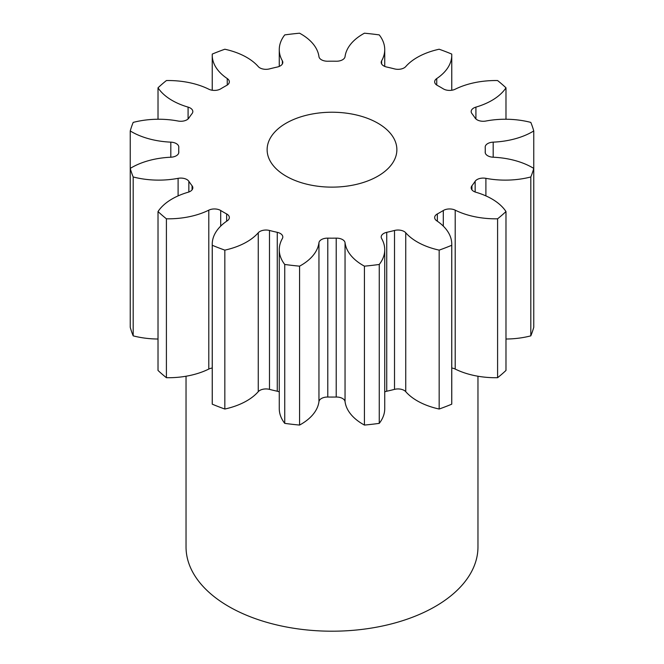 <?xml version="1.0" encoding="UTF-8"?>
<svg xmlns="http://www.w3.org/2000/svg" width="664" height="664" viewBox="0 0 664 664"><rect width="100%" height="100%" fill="white"/><g stroke="black" fill="none" stroke-linecap="round" stroke-linejoin="round"><path stroke-width="1" d="M377.874 123.197A64.873 37.45 0 0 0 307.175 115.079A64.873 37.45 0 0 0 267.127 149.682A64.873 37.45 0 0 0 286.126 176.167A64.873 37.45 0 0 0 356.825 184.285A64.873 37.45 0 0 0 396.873 149.682A64.873 37.45 0 0 0 377.874 123.197M186.036 376.231L186.036 546.937A145.964 84.27 0 0 0 228.789 606.522A145.964 84.27 0 0 0 387.859 624.791A145.964 84.27 0 0 0 477.964 546.937L477.964 376.231M505.985 211.55L505.985 370.454A204.346 117.976 0 0 1 497.593 377.708L497.593 218.805A204.346 117.976 0 0 0 505.985 211.55A62.125 35.864 180 0 0 491.825 198.901A62.125 35.864 180 0 0 475.914 192.253A8.632 4.98 180 0 1 473.706 191.332A8.632 4.98 180 0 1 471.174 187.804A8.632 4.98 180 0 1 471.93 185.771L471.93 189.838M485.201 152.114A153.26 88.486 180 0 0 485.259 149.682A153.26 88.486 180 0 0 485.201 147.25A8.632 4.98 180 0 1 485.193 147.118A8.632 4.98 180 0 1 493.178 142.146L493.178 157.219A8.632 4.98 180 0 1 487.725 155.766A8.632 4.98 180 0 1 485.193 152.247A8.632 4.98 180 0 1 485.201 152.114L485.201 152.388M493.178 142.146A62.125 35.864 180 0 0 533.756 130.957A204.346 117.976 0 0 0 530.81 122.4A62.125 35.864 180 0 0 485.899 121.031A8.632 4.98 180 0 1 477.109 119.819A8.632 4.98 180 0 1 475.15 118.076A153.26 88.486 180 0 0 471.93 113.585A8.632 4.98 180 0 1 471.174 111.56A8.632 4.98 180 0 1 475.914 107.112L475.914 118.964M475.914 107.112A62.125 35.864 180 0 0 505.985 87.806A204.346 117.976 0 0 0 497.593 80.551A62.125 35.864 180 0 0 455.197 89.208A8.632 4.98 180 0 1 443.469 88.951A8.632 4.98 180 0 1 443.303 88.86A153.26 88.486 180 0 0 440.373 87.117A153.26 88.486 180 0 0 437.352 85.424A8.632 4.98 180 0 1 437.186 85.324A8.632 4.98 180 0 1 434.654 81.805A8.632 4.98 180 0 1 436.746 78.559L436.746 85.05M436.746 78.559A62.125 35.864 180 0 0 451.761 55.17A62.125 35.864 180 0 0 451.736 54.075A204.346 117.976 0 0 0 439.17 49.227A62.125 35.864 180 0 0 405.737 66.591A8.632 4.98 180 0 1 394.516 68.898A153.26 88.486 180 0 0 386.738 67.039A8.632 4.98 180 0 1 383.717 65.902A8.632 4.98 180 0 1 381.194 62.383A8.632 4.98 180 0 1 381.626 60.831L381.626 63.935M381.626 60.831A62.125 35.864 180 0 0 384.73 49.634A62.125 35.864 180 0 0 379.252 34.901A204.346 117.976 0 0 0 364.428 33.2A62.125 35.864 180 0 0 345.048 56.631A8.632 4.98 180 0 1 336.208 61.229A153.26 88.486 180 0 0 327.792 61.229A8.632 4.98 180 0 1 321.451 59.777A8.632 4.98 180 0 1 318.952 56.631A62.125 35.864 180 0 0 300.933 33.964A62.125 35.864 180 0 0 299.572 33.2A204.346 117.976 0 0 0 284.748 34.901A62.125 35.864 180 0 0 279.27 49.634L279.27 66.408M282.374 63.935L282.374 60.831A8.632 4.98 180 0 1 282.806 62.383A8.632 4.98 180 0 1 277.262 67.039A153.26 88.486 180 0 0 269.484 68.898A8.632 4.98 180 0 1 259.865 67.869A8.632 4.98 180 0 1 258.263 66.591A62.125 35.864 180 0 0 246.751 57.411A62.125 35.864 180 0 0 224.83 49.227A204.346 117.976 0 0 0 212.264 54.075A62.125 35.864 180 0 0 212.239 55.17L212.239 90.254M493.178 157.219A62.125 35.864 180 0 1 532.437 167.618A62.125 35.864 180 0 1 533.756 168.407L533.756 327.302A204.346 117.976 0 0 1 530.81 335.859A62.125 35.864 180 0 1 505.985 339.022M533.756 168.407A204.346 117.976 0 0 1 530.81 176.964L530.81 335.859M475.15 191.996L475.15 181.289A153.26 88.486 180 0 1 471.93 185.771M475.15 181.289A8.632 4.98 180 0 1 485.899 178.334L485.899 195.888M530.81 176.964A62.125 35.864 180 0 1 485.899 178.334M282.374 60.831A62.125 35.864 180 0 1 279.27 49.634M227.254 85.05L227.254 78.559A62.125 35.864 180 0 1 212.239 55.17M227.254 78.559A8.632 4.98 180 0 1 229.346 81.805A8.632 4.98 180 0 1 226.648 85.424A153.26 88.486 180 0 0 220.697 88.86A8.632 4.98 180 0 1 208.803 89.208A62.125 35.864 180 0 0 166.407 80.551A204.346 117.976 0 0 0 158.015 87.806L158.015 119.238M188.086 118.964L188.086 107.112A62.125 35.864 180 0 1 158.015 87.806M188.086 107.112A8.632 4.98 180 0 1 192.826 111.56A8.632 4.98 180 0 1 192.07 113.585A153.26 88.486 180 0 0 188.85 118.076A8.632 4.98 180 0 1 178.101 121.031A62.125 35.864 180 0 0 133.19 122.4A204.346 117.976 0 0 0 130.244 130.957L130.244 168.407A62.125 35.864 180 0 1 170.822 157.219L170.822 142.146A62.125 35.864 180 0 1 130.244 130.957M170.822 142.146A8.632 4.98 180 0 1 178.807 147.118A8.632 4.98 180 0 1 178.799 147.25A153.26 88.486 180 0 0 178.74 149.682L178.74 152.836M178.799 152.388L178.799 152.114A153.26 88.486 180 0 1 178.74 149.682M178.799 152.114A8.632 4.98 180 0 1 178.807 152.247A8.632 4.98 180 0 1 170.822 157.219M133.19 335.859A204.346 117.976 0 0 1 130.244 327.302L130.244 168.407A204.346 117.976 0 0 0 133.19 176.964L133.19 335.859A62.125 35.864 180 0 0 158.015 339.022M178.101 195.888L178.101 178.334A62.125 35.864 180 0 1 133.19 176.964M178.101 178.334A8.632 4.98 180 0 1 188.85 181.289L188.85 191.996M192.07 189.838L192.07 185.771A153.26 88.486 180 0 1 188.85 181.289M192.07 185.771A8.632 4.98 180 0 1 192.826 187.804A8.632 4.98 180 0 1 188.086 192.253A62.125 35.864 180 0 0 158.015 211.55A204.346 117.976 0 0 0 166.407 218.805L166.407 377.708A62.125 35.864 180 0 0 208.803 369.059L208.803 210.156A62.125 35.864 180 0 1 166.407 218.805M208.803 210.156A8.632 4.98 180 0 1 220.697 210.505L220.697 226.125M226.648 221.228L226.648 213.941A153.26 88.486 180 0 1 220.697 210.505M226.648 213.941A8.632 4.98 180 0 1 229.346 217.56A8.632 4.98 180 0 1 227.254 220.805A62.125 35.864 180 0 0 212.239 244.194L212.239 403.098A62.125 35.864 180 0 0 212.264 404.185A204.346 117.976 0 0 0 224.83 409.032A62.125 35.864 180 0 0 258.263 391.669L258.263 232.773A62.125 35.864 180 0 1 224.83 250.129L224.83 409.032M224.83 250.129A204.346 117.976 0 0 1 212.264 245.282A62.125 35.864 180 0 1 212.239 244.194M258.263 232.773A8.632 4.98 180 0 1 269.484 230.466L269.484 389.37A8.632 4.98 0 0 0 258.263 391.669M279.27 391.86A8.632 4.98 0 0 0 277.262 391.229L277.262 232.325A153.26 88.486 180 0 1 269.484 230.466M277.262 232.325A8.632 4.98 180 0 1 282.806 236.982A8.632 4.98 180 0 1 282.374 238.534A62.125 35.864 180 0 0 279.27 249.73L279.27 408.634A62.125 35.864 180 0 0 284.748 423.366A204.346 117.976 0 0 0 299.572 425.068A62.125 35.864 180 0 0 318.952 401.637L318.952 242.733A62.125 35.864 180 0 1 299.572 266.164L299.572 425.068M299.572 266.164A204.346 117.976 0 0 1 284.748 264.463A62.125 35.864 180 0 1 279.27 249.73M318.952 242.733A8.632 4.98 180 0 1 327.792 238.135L327.792 397.031A8.632 4.98 0 0 0 318.952 401.637M336.208 238.135A8.632 4.98 180 0 1 345.048 242.733A62.125 35.864 180 0 0 364.428 266.164L364.428 425.068A62.125 35.864 180 0 1 345.048 401.637A8.632 4.98 0 0 0 336.208 397.031L336.208 238.135A153.26 88.486 180 0 1 327.792 238.135M364.428 266.164A204.346 117.976 0 0 0 379.252 264.463L379.252 423.366A62.125 35.864 180 0 0 384.73 408.634L384.73 249.73A62.125 35.864 180 0 1 379.252 264.463M394.516 230.466A8.632 4.98 180 0 1 405.737 232.773A62.125 35.864 180 0 0 439.17 250.129L439.17 409.032A62.125 35.864 180 0 1 405.737 391.669A8.632 4.98 0 0 0 394.516 389.37L394.516 230.466A153.26 88.486 180 0 1 386.738 232.325A8.632 4.98 180 0 0 381.194 236.982A8.632 4.98 180 0 0 381.626 238.534A62.125 35.864 180 0 1 384.73 249.73M439.17 250.129A204.346 117.976 0 0 0 451.736 245.282L451.736 404.185A62.125 35.864 180 0 0 451.761 403.098L451.761 244.194A62.125 35.864 180 0 1 451.736 245.282M443.303 226.125L443.303 210.505A153.26 88.486 180 0 1 437.352 213.941A8.632 4.98 180 0 0 434.654 217.56A8.632 4.98 180 0 0 436.746 220.805A62.125 35.864 180 0 1 451.761 244.194M443.303 210.505A8.632 4.98 180 0 1 455.197 210.156L455.197 369.059A8.632 4.98 0 0 0 451.761 368.014M497.593 218.805A62.125 35.864 180 0 1 455.197 210.156M497.593 377.708A62.125 35.864 180 0 1 455.197 369.059M439.17 409.032A204.346 117.976 0 0 0 451.736 404.185M394.516 389.37A153.26 88.486 180 0 1 386.738 391.229A8.632 4.98 0 0 0 384.73 391.86M364.428 425.068A204.346 117.976 0 0 0 379.252 423.366M336.208 397.031A153.26 88.486 180 0 1 327.792 397.031M277.262 391.229A153.26 88.486 180 0 1 269.484 389.37M212.239 368.014A8.632 4.98 0 0 0 208.803 369.059M158.015 211.55L158.015 370.454A204.346 117.976 0 0 0 166.407 377.708M533.756 130.957L533.756 289.861M505.985 87.806L505.985 119.238M212.264 245.282L212.264 404.185M284.748 264.463L284.748 423.366M437.352 213.941L437.352 221.228M405.737 232.773L405.737 391.669M386.738 232.325L386.738 391.229M345.048 242.733L345.048 401.637M384.73 49.634L384.73 66.408M451.761 55.17L451.761 90.254M485.259 149.682L485.259 152.836"/></g></svg>
